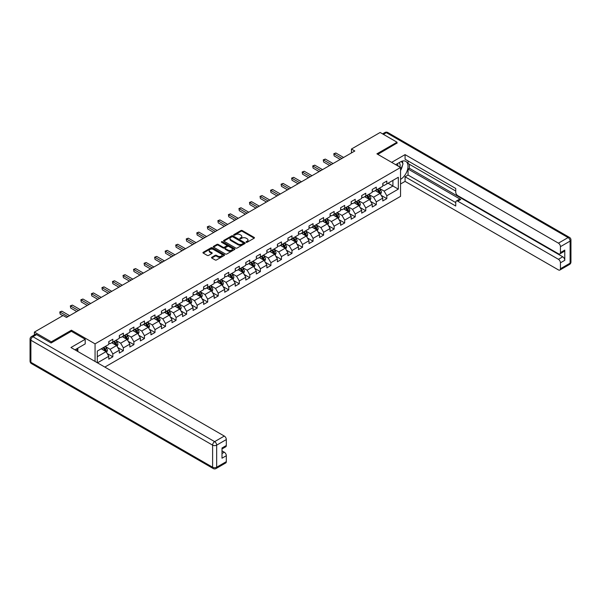 <?xml version="1.0" encoding="UTF-8"?>
<svg xmlns="http://www.w3.org/2000/svg" width="601" height="601" viewBox="0 0 601 601"><rect width="100%" height="100%" fill="white"/><g stroke="black" fill="none" stroke-linecap="round" stroke-linejoin="round"><path stroke-width="0.9" d="M246.207 242.271A0.654 0.376 0 0 0 247.131 242.271L254.178 238.199A0.939 0.541 0 0 0 254.456 237.816A0.939 0.541 0 0 0 254.178 237.433L242.241 230.544A0.939 0.541 0 0 0 240.918 230.544L233.872 234.608A0.654 0.376 0 0 0 234.803 235.149L235.712 234.623A2.997 1.735 0 0 1 239.957 234.623L240.948 235.194A2.997 1.735 0 0 1 241.827 236.418A2.997 1.735 0 0 1 240.948 237.643L240.039 238.169A0.654 0.376 0 0 0 240.963 238.71L241.88 238.184A2.997 1.735 0 0 1 246.125 238.184L247.116 238.755A2.997 1.735 0 0 1 247.995 239.979A2.997 1.735 0 0 1 247.116 241.204L246.207 241.73A0.654 0.376 0 0 0 246.207 242.271L246.207 241.73M211.807 257.266A0.939 0.541 0 0 0 211.529 257.649A0.939 0.541 0 0 0 211.807 258.032L215.158 259.963A0.939 0.541 0 0 0 216.48 259.963L224.308 255.448A0.939 0.541 0 0 0 224.579 255.064A0.939 0.541 0 0 0 224.308 254.681L212.371 247.792A0.939 0.541 0 0 0 211.041 247.792L203.221 252.307A0.939 0.541 0 0 0 202.943 252.69A0.939 0.541 0 0 0 203.221 253.074L207.262 255.41A0.939 0.541 0 0 0 208.592 255.41L211.943 253.479A0.939 0.541 0 0 0 212.213 253.096A0.939 0.541 0 0 0 211.943 252.713L209.937 251.549A2.509 1.45 0 0 1 209.201 250.527A2.509 1.45 0 0 1 210.748 249.19A2.509 1.45 0 0 1 213.483 249.505L221.341 254.043A2.509 1.45 0 0 1 222.077 255.064A2.509 1.45 0 0 1 220.522 256.402A2.509 1.45 0 0 1 217.795 256.086L216.48 255.335A0.939 0.541 0 0 0 215.158 255.335L211.807 257.266L211.807 258.032M71.421 331.339L71.421 330.204L51.288 341.826L34.4 332.083L34.4 334.892M71.421 330.204L95.063 343.855L400.551 167.491L400.551 196.354L104.829 367.083M397.036 143.271L397.036 142.219L376.902 153.841L400.551 167.491M397.036 142.219L380.148 132.468L351.435 149.04L351.435 152.939M34.4 332.083L63.113 315.502L66.493 317.456L354.815 150.994L351.435 149.04M235.78 248.055A0.939 0.541 0 0 0 237.102 248.055L244.93 243.54A0.939 0.541 0 0 0 245.2 243.157A0.939 0.541 0 0 0 244.93 242.774L232.993 235.885A0.939 0.541 0 0 0 231.67 235.885L223.842 240.4A0.939 0.541 0 0 0 223.564 240.783A0.939 0.541 0 0 0 223.842 241.166L235.78 248.055M221.814 242.413A0.654 0.376 0 0 1 222.483 242.504L234.608 249.498L226.795 254.013A0.939 0.541 0 0 1 225.465 254.013L213.528 247.124L216.878 245.2L216.878 244.419L213.528 246.357A0.939 0.541 0 0 0 213.257 246.741A0.939 0.541 0 0 0 213.528 247.124L213.528 246.357M216.878 245.2A0.939 0.541 0 0 1 218.208 245.2L218.208 244.419A0.939 0.541 0 0 0 216.878 244.419M218.208 244.419L223.046 247.214A0.939 0.541 0 0 0 224.376 247.214L226.592 245.937A0.939 0.541 0 0 0 226.87 245.554A0.939 0.541 0 0 0 226.592 245.17L221.551 242.256A0.654 0.376 0 0 1 222.483 241.722L234.615 248.731A0.939 0.541 0 0 1 234.893 249.115A0.939 0.541 0 0 1 234.615 249.498L234.615 248.731M95.063 361.449L95.063 343.855M107.196 353.553L112.83 356.806L112.83 353.959L119.321 350.218L119.321 353.065L123.37 350.721L123.37 347.874L129.854 344.133L129.854 346.98L133.91 344.636L133.91 341.789L140.394 338.047L140.394 340.895L144.45 338.551L144.45 335.704L150.934 331.962L150.934 334.81L154.99 332.473L154.99 329.626L161.474 325.877L161.474 328.724L165.523 326.388L165.523 323.541L172.014 319.792L172.014 322.639L176.063 320.303L176.063 317.456L182.546 313.707L182.546 316.554L186.603 314.218L186.603 311.371L193.086 307.622L193.086 310.469L197.143 308.133L197.143 305.285L203.626 301.544L203.626 304.391L207.683 302.048L207.683 299.2L214.166 295.459L214.166 298.306L218.216 295.962L218.216 293.115L224.706 289.374L224.706 292.221L228.756 289.877L228.756 287.03L235.239 283.289L235.239 286.136L239.296 283.792L239.296 280.945L245.779 277.204L245.779 280.051L249.836 277.707L249.836 274.86L256.319 271.119L256.319 273.966L260.376 271.629L260.376 268.782L266.859 265.033L266.859 267.881L270.908 265.544L270.908 262.697L277.399 258.948L277.399 261.796L281.448 259.459L281.448 256.612L287.932 252.863L287.932 255.71L291.988 253.374L291.988 250.527L298.472 246.778L298.472 249.625L302.528 247.289L302.528 244.442L309.012 240.7L309.012 243.548L313.068 241.204L313.068 238.357L319.552 234.615L319.552 237.463L323.601 235.119L323.601 232.271L330.092 228.53L330.092 231.377L334.141 229.034L334.141 226.186L340.624 222.445L340.624 225.292L344.681 222.948L344.681 220.101L351.164 216.36L351.164 219.207L355.221 216.863L355.221 214.016L361.704 210.275L361.704 213.122L365.761 210.786L365.761 207.938L372.244 204.19L372.244 207.037L376.294 204.701L376.294 201.853L382.784 198.105L382.784 200.952L386.834 198.615L386.834 195.768L398.32 189.135L398.32 177.28L392.911 180.398L392.911 186.017L398.32 189.135M112.83 356.806L108.781 359.15L108.781 356.303L97.467 362.831M97.294 362.734L97.294 351.074L108.781 344.441L108.781 341.593L112.83 339.257L112.83 342.104L119.321 338.355L119.321 335.508L123.37 333.172L123.37 336.019L129.854 332.278L129.854 329.431L133.91 327.087L133.91 329.934L140.394 326.193L140.394 323.346L144.45 321.002L144.45 323.849L150.934 320.108L150.934 317.26L154.99 314.916L154.99 317.764L161.474 314.022L161.474 311.175L165.523 308.831L165.523 311.679L172.014 307.937L172.014 305.09L176.063 302.746L176.063 305.593L182.546 301.852L182.546 299.005L186.603 296.669L186.603 299.516L193.086 295.767L193.086 292.92L197.143 290.584L197.143 293.431L203.626 289.682L203.626 286.835L207.683 284.498L207.683 287.346L214.166 283.597L214.166 280.75L218.216 278.413L218.216 281.26L224.706 277.512L224.706 274.665L228.756 272.328L228.756 275.175L235.239 271.434L235.239 268.587L239.296 266.243L239.296 269.09L245.779 265.349L245.779 262.502L249.836 260.158L249.836 263.005L256.319 259.264L256.319 256.417L260.376 254.073L260.376 256.92L266.859 253.179L266.859 250.332L270.908 247.988L270.908 250.835L277.399 247.094L277.399 244.246L281.448 241.903L281.448 244.75L287.932 241.009L287.932 238.161L291.988 235.825L291.988 238.672L298.472 234.923L298.472 232.076L302.528 229.74L302.528 232.587L309.012 228.838L309.012 225.991L313.068 223.655L313.068 226.502L319.552 222.753L319.552 219.906L323.601 217.57L323.601 220.417L330.092 216.668L330.092 213.821L334.141 211.484L334.141 214.332L340.624 210.59L340.624 207.743L344.681 205.399L344.681 208.246L351.164 204.505L351.164 201.658L355.221 199.314L355.221 202.161L361.704 198.42L361.704 195.573L365.761 193.229L365.761 196.076L372.244 192.335L372.244 189.488L376.294 187.144L376.294 189.991L382.784 186.25L382.784 183.403L386.834 181.059L386.834 183.906L398.32 177.28M111.756 342.728L116.617 345.537L110.133 349.279L105.265 346.469M108.781 342.886L110.133 343.659L112.83 342.104M110.133 349.279L112.83 353.959M116.617 345.537L119.321 350.218M122.288 336.643L127.157 339.452L120.673 343.194L115.805 340.384M119.321 336.8L120.673 337.582L123.37 336.019M120.673 343.194L123.37 347.874M127.157 339.452L129.854 344.133M132.829 330.558L137.697 333.367L131.206 337.108L126.345 334.306M129.854 330.715L131.206 331.497L133.91 329.934M131.206 337.108L133.91 341.789M137.697 333.367L140.394 338.047M143.369 324.472L148.229 327.282L141.746 331.023L136.885 328.221M140.394 324.63L141.746 325.411L144.45 323.849M141.746 331.023L144.45 335.704M148.229 327.282L150.934 331.962M153.909 318.387L158.769 321.197L152.286 324.946L147.418 322.136M150.934 318.545L152.286 319.326L154.99 317.764M152.286 324.946L154.99 329.626M158.769 321.197L161.474 325.877M164.449 312.302L169.309 315.112L162.826 318.861L157.958 316.051M161.474 312.46L162.826 313.241L165.523 311.679M162.826 318.861L165.523 323.541M169.309 315.112L172.014 319.792M174.981 306.225L179.849 309.027L173.358 312.775L168.498 309.966M172.014 306.375L173.358 307.156L176.063 305.593M173.358 312.775L176.063 317.456M179.849 309.027L182.546 313.707M185.521 300.139L190.389 302.942L183.898 306.69L179.038 303.881M182.546 300.29L183.898 301.071L186.603 299.516M183.898 306.69L186.603 311.371M190.389 302.942L193.086 307.622M196.061 294.054L200.922 296.864L194.439 300.605L189.578 297.795M193.086 294.205L194.439 294.986L197.143 293.431M194.439 300.605L197.143 305.285M200.922 296.864L203.626 301.544M206.601 287.969L211.462 290.779L204.979 294.52L200.11 291.71M203.626 288.127L204.979 288.901L207.683 287.346M204.979 294.52L207.683 299.2M211.462 290.779L214.166 295.459M217.134 281.884L222.002 284.694L215.519 288.435L210.65 285.625M214.166 282.042L215.519 282.823L218.216 281.26M215.519 288.435L218.216 293.115M222.002 284.694L224.706 289.374M227.674 275.799L232.542 278.609L226.051 282.35L221.191 279.54M224.706 275.957L226.051 276.738L228.756 275.175M226.051 282.35L228.756 287.03M232.542 278.609L235.239 283.289M238.214 269.714L243.082 272.523L236.591 276.265L231.731 273.463M235.239 269.872L236.591 270.653L239.296 269.09M236.591 276.265L239.296 280.945M243.082 272.523L245.779 277.204M248.754 263.629L253.614 266.438L247.131 270.18L242.271 267.377M245.779 263.786L247.131 264.568L249.836 263.005M247.131 270.18L249.836 274.86M253.614 266.438L256.319 271.119M259.294 257.544L264.155 260.353L257.671 264.102L252.803 261.292M256.319 257.701L257.671 258.483L260.376 256.92M257.671 264.102L260.376 268.782M264.155 260.353L266.859 265.033M269.826 251.458L274.695 254.268L268.211 258.017L263.343 255.207M266.859 251.616L268.211 252.397L270.908 250.835M268.211 258.017L270.908 262.697M274.695 254.268L277.399 258.948M280.366 245.381L285.235 248.183L278.744 251.932L273.883 249.122M277.399 245.531L278.744 246.312L281.448 244.75M278.744 251.932L281.448 256.612M285.235 248.183L287.932 252.863M290.907 239.296L295.775 242.098L289.284 245.847L284.423 243.037M287.932 239.446L289.284 240.227L291.988 238.672M289.284 245.847L291.988 250.527M295.775 242.098L298.472 246.778M301.447 233.211L306.307 236.02L299.824 239.761L294.963 236.952M298.472 233.361L299.824 234.142L302.528 232.587M299.824 239.761L302.528 244.442M306.307 236.02L309.012 240.7M311.987 227.125L316.847 229.935L310.364 233.676L305.496 230.867M309.012 227.283L310.364 228.057L313.068 226.502M310.364 233.676L313.068 238.357M316.847 229.935L319.552 234.615M322.519 221.04L327.387 223.85L320.904 227.591L316.036 224.782M319.552 221.198L320.904 221.979L323.601 220.417M320.904 227.591L323.601 232.271M327.387 223.85L330.092 228.53M333.059 214.955L337.927 217.765L331.436 221.506L326.576 218.696M330.092 215.113L331.436 215.894L334.141 214.332M331.436 221.506L334.141 226.186M337.927 217.765L340.624 222.445M343.599 208.87L348.467 211.68L341.977 215.421L337.116 212.619M340.624 209.028L341.977 209.809L344.681 208.246M341.977 215.421L344.681 220.101M348.467 211.68L351.164 216.36M354.139 202.785L359 205.595L352.517 209.336L347.656 206.534M351.164 202.943L352.517 203.724L355.221 202.161M352.517 209.336L355.221 214.016M359 205.595L361.704 210.275M364.679 196.7L369.54 199.509L363.057 203.258L358.188 200.449M361.704 196.858L363.057 197.639L365.761 196.076M363.057 203.258L365.761 207.938M369.54 199.509L372.244 204.19M375.212 190.615L380.08 193.424L373.597 197.173L368.729 194.363M372.244 190.772L373.597 191.554L376.294 189.991M373.597 197.173L376.294 201.853M380.08 193.424L382.784 198.105M388.051 183.207L392.911 186.017L384.129 191.088L379.269 188.278M382.784 184.687L384.129 185.469L386.834 183.906M384.129 191.088L386.834 195.768M51.288 341.826L51.288 342.886M97.294 356.693L106.076 351.623L101.216 348.813M106.076 351.623L108.781 356.303M381.192 195.355L386.834 198.615M370.659 201.44L376.294 204.701M360.119 207.525L365.761 210.786M349.579 213.61L355.221 216.863M339.039 219.696L344.681 222.948M328.499 225.781L334.141 229.034M317.967 231.866L323.601 235.119M307.427 237.951L313.068 241.204M296.886 244.029L302.528 247.289M286.346 250.114L291.988 253.374M275.806 256.199L281.448 259.459M265.274 262.284L270.908 265.544M254.734 268.369L260.376 271.629M244.194 274.454L249.836 277.707M233.654 280.539L239.296 283.792M223.114 286.624L228.756 289.877M212.581 292.71L218.216 295.962M202.041 298.795L207.683 302.048M191.501 304.872L197.143 308.133M180.961 310.957L186.603 314.218M170.421 317.043L176.063 320.303M159.889 323.128L165.523 326.388M149.349 329.213L154.99 332.473M138.808 335.298L144.45 338.551M128.268 341.383L133.91 344.636M117.728 347.468L123.37 350.721M246.47 242.361L247.116 241.985A2.997 1.735 0 0 0 247.995 240.761L247.995 239.979M241.827 236.418L241.827 237.2A2.997 1.735 0 0 1 240.948 238.424L240.302 238.8M254.163 238.206L242.241 231.325A0.939 0.541 0 0 0 240.918 231.325L234.135 235.239M244.915 243.548L232.993 236.666A0.939 0.541 0 0 0 231.67 236.666L223.857 241.174M243.27 243.428A0.654 0.376 0 0 0 243.27 242.887L232.797 236.839A0.654 0.376 0 0 0 231.866 236.839L230.904 237.395A2.997 1.735 0 0 0 230.025 238.62A2.997 1.735 0 0 0 230.904 239.844L238.064 243.983A2.997 1.735 0 0 0 242.308 243.983L243.27 243.428L243.27 244.209A0.654 0.376 0 0 0 243.465 243.938L243.465 243.157M230.025 238.62L230.025 239.401A2.997 1.735 0 0 0 230.904 240.625L230.904 239.844M243.27 244.209L242.308 244.765A2.997 1.735 0 0 1 238.064 244.765L230.904 240.625M218.208 245.2L223.046 247.995A0.939 0.541 0 0 0 224.376 247.995L226.592 246.71A0.939 0.541 0 0 0 226.87 246.327L226.87 245.554M228.072 250.114A2.509 1.45 0 0 0 230.807 250.429A2.509 1.45 0 0 0 232.354 249.092A2.509 1.45 0 0 0 231.618 248.07L228.846 246.47A0.939 0.541 0 0 0 227.524 246.47L225.3 247.755A0.939 0.541 0 0 0 225.029 248.138A0.939 0.541 0 0 0 225.3 248.521L228.072 250.114L228.072 250.895A2.509 1.45 0 0 0 230.807 251.21A2.509 1.45 0 0 0 232.354 249.873L232.354 249.092M225.029 248.138L225.029 248.912A0.939 0.541 0 0 0 225.3 249.295L225.3 248.521M228.072 250.895L225.3 249.295M222.077 255.064L222.077 255.846A2.509 1.45 0 0 1 220.522 257.183A2.509 1.45 0 0 1 217.795 256.867L216.48 256.116A0.939 0.541 0 0 0 215.158 256.116L211.822 258.039M209.201 250.527L209.201 251.308A2.509 1.45 0 0 0 209.937 252.33L209.937 251.549M211.943 252.713L211.943 253.479L209.937 252.33M224.293 255.455L212.371 248.574A0.939 0.541 0 0 0 211.041 248.574L203.236 253.081M380.613 194.348L381.417 192.328A2.532 1.465 -120 0 0 380.606 190.171L379.216 188.308M376.782 191.524L375.835 190.262M377.12 189.518L378.517 191.381A2.532 1.465 60 0 1 379.239 192.898L380.05 192.433A2.532 1.465 -120 0 0 379.329 190.915L377.931 189.052M377.3 189.413L378.84 191.479A1.292 0.744 60 0 1 379.081 191.869L380.05 192.433M341.909 158.439L334.164 153.969L335.854 152.992L343.599 157.47M340.219 159.415L334.164 155.914L333.788 153.751L335.854 152.992M334.164 155.914L333.788 153.751M399.935 167.131A6.213 3.583 120 0 0 399.011 162.721M397.952 165.989A4.252 2.457 120 0 0 397.081 163.855A4.252 2.457 120 0 0 397.066 163.848M401.385 161.421L403.046 163.788L400.551 170.218M76.545 348.896L78.107 351.66M395.653 164.659L400.416 161.909A10.75 6.205 120 0 1 405.788 161.384A10.75 6.205 120 0 1 407.463 169.903A10.75 6.205 120 0 1 400.551 179.383M400.551 183.989L405.074 181.374L405.074 176.769L455.738 206.023L455.738 202.357A2.87 1.653 -120 0 1 456.332 201.042A2.87 1.653 -120 0 1 457.767 201.185L558.427 259.301L562.746 256.807A2.87 1.653 60 0 1 564.775 260.316L564.775 250.099A2.87 1.653 60 0 1 564.181 251.406L559.854 253.907A2.87 1.653 -120 0 0 560.448 252.593L560.448 246.665A2.87 1.653 -120 0 0 558.427 243.157L568.08 237.575L386.36 132.663L383.423 134.354M409.401 164.291L409.401 168.272L408.049 169.046L408.049 175.056L405.074 176.769M408.049 160.94L408.049 163.51L455.738 191.05M559.854 253.907A2.87 1.653 -120 0 1 558.427 253.765L457.767 195.648A2.87 1.653 -120 0 1 455.738 192.14L455.738 188.474L405.074 159.22L405.074 154.622L558.427 243.157M391.664 162.36L405.074 154.622M405.074 181.374L558.427 269.909A2.87 1.653 -120 0 0 559.854 270.052A2.87 1.653 -120 0 0 560.448 268.737L560.448 262.81A2.87 1.653 -120 0 0 558.427 259.301M397.036 143.038L377.819 154.367M408.049 169.046L460.742 199.472L457.767 201.185M409.401 168.272L562.746 256.807M408.049 175.056L455.738 202.59M456.332 201.042L459.307 199.329A2.87 1.653 60 0 1 460.742 199.472M400.551 170.541A10.75 6.205 120 0 0 402.505 165.185M402.678 163.262A10.75 6.205 120 0 0 402.407 161.068M36.563 334.614L32.92 336.718A2.87 1.653 -120 0 0 31.485 336.575L35.128 334.472A2.87 1.653 60 0 1 36.563 334.614L51.085 342.998L71.354 331.301L85.207 339.295L85.207 343.9L75.613 349.436A10.75 6.205 120 0 0 74.96 349.842M85.207 339.295L70.948 347.521L224.301 436.063A2.87 1.653 60 0 1 226.322 439.571L226.322 445.499A2.87 1.653 60 0 1 225.728 446.813L222.002 448.962M77.837 350.736L77.837 348.152M222.002 453.53L224.301 452.207A2.87 1.653 60 0 1 226.322 455.716L226.322 461.643A2.87 1.653 60 0 1 225.728 462.958L216.075 468.532A2.87 1.653 -120 0 0 216.668 467.225L226.322 461.643M226.322 445.499L222.002 447.993L222.002 458.21L226.322 455.716M224.301 452.207L222.002 450.878M370.073 200.434L370.877 198.413A2.532 1.465 -120 0 0 370.073 196.257L368.676 194.393M366.242 197.609L365.295 196.347M366.58 195.603L367.977 197.466A2.532 1.465 60 0 1 368.698 198.984L369.51 198.518A2.532 1.465 -120 0 0 368.789 196.993L367.391 195.137M366.76 195.498L368.308 197.564A1.292 0.744 60 0 1 368.541 197.954L369.51 198.518M359.533 206.519L360.337 204.498A2.532 1.465 -120 0 0 359.533 202.342L358.136 200.479M355.709 203.694L354.763 202.424M356.04 201.688L357.437 203.551A2.532 1.465 60 0 1 358.158 205.069L358.97 204.603A2.532 1.465 -120 0 0 358.249 203.078L356.851 201.222M356.22 201.583L357.768 203.649A1.292 0.744 60 0 1 358.001 204.04L358.97 204.603M331.369 164.524L323.623 160.054L325.314 159.077L333.059 163.547M329.686 165.5L323.623 162L323.255 159.836L325.314 159.077M323.623 162L323.255 159.836M320.836 170.609L313.083 166.139L314.774 165.162L322.519 169.632M319.146 171.585L313.083 168.085L312.715 165.921L314.774 165.162M313.083 168.085L312.715 165.921M349.001 212.604L349.805 210.583A2.532 1.465 -120 0 0 348.993 208.427L347.596 206.564M345.169 209.779L344.223 208.509M345.507 207.773L346.897 209.636A2.532 1.465 60 0 1 347.626 211.154L348.437 210.688A2.532 1.465 -120 0 0 347.709 209.163L346.319 207.3M345.68 207.668L347.228 209.734A1.292 0.744 60 0 1 347.461 210.125L348.437 210.688M338.461 218.689L339.264 216.66A2.532 1.465 -120 0 0 338.453 214.504L337.063 212.649M334.629 215.864L333.683 214.595M334.967 213.858L336.357 215.714A2.532 1.465 60 0 1 337.086 217.239L337.897 216.773A2.532 1.465 -120 0 0 337.169 215.248L335.779 213.385M335.14 213.753L336.688 215.819A1.292 0.744 60 0 1 336.921 216.21L337.897 216.773M327.921 224.774L328.724 222.746A2.532 1.465 -120 0 0 327.913 220.59L326.523 218.734M324.089 221.942L323.143 220.68M324.427 219.943L325.825 221.799A2.532 1.465 60 0 1 326.546 223.324L327.357 222.858A2.532 1.465 -120 0 0 326.636 221.333L325.239 219.47M324.608 219.838L326.148 221.904A1.292 0.744 60 0 1 326.388 222.295L327.357 222.858M310.296 176.694L302.543 172.224L304.234 171.247L311.987 175.717M308.606 177.671L302.543 174.17L302.175 172.006L304.234 171.247M302.543 174.17L302.175 172.006M299.756 182.779L292.011 178.302L293.694 177.333L301.447 181.802M298.066 183.756L292.011 180.255L291.635 178.091L293.694 177.333M292.011 180.255L291.635 178.091M289.216 188.864L281.471 184.387L283.161 183.418L290.907 187.888M287.526 189.841L281.471 186.34L281.095 184.176L283.161 183.418M281.471 186.34L281.095 184.176M317.381 230.859L318.184 228.831A2.532 1.465 -120 0 0 317.381 226.675L315.983 224.812M313.549 228.027L312.603 226.765M313.887 226.021L315.285 227.884A2.532 1.465 60 0 1 316.006 229.409L316.817 228.943A2.532 1.465 -120 0 0 316.096 227.418L314.699 225.555M314.068 225.923L315.615 227.989A1.292 0.744 60 0 1 315.848 228.38L316.817 228.943M278.676 194.949L270.931 190.472L272.621 189.495L280.366 193.973M276.993 195.918L270.931 192.425L270.563 190.262L272.621 189.495M270.931 192.425L270.563 190.262M306.841 236.944L307.644 234.916A2.532 1.465 -120 0 0 306.841 232.76L305.443 230.897M303.017 234.112L302.07 232.85M303.347 232.106L304.745 233.969A2.532 1.465 60 0 1 305.473 235.494L306.277 235.021A2.532 1.465 -120 0 0 305.556 233.504L304.159 231.64M303.528 232.009L305.075 234.074A1.292 0.744 60 0 1 305.308 234.465L306.277 235.021M268.144 201.035L260.391 196.557L262.081 195.58L269.826 200.058M266.453 202.004L260.391 198.51L260.023 196.347L262.081 195.58M260.391 198.51L260.023 196.347M296.308 243.022L297.112 241.001A2.532 1.465 -120 0 0 296.301 238.845L294.903 236.982M292.477 240.197L291.53 238.935M292.815 238.191L294.205 240.054A2.532 1.465 60 0 1 294.933 241.579L295.745 241.106A2.532 1.465 -120 0 0 295.016 239.589L293.626 237.726M292.988 238.094L294.535 240.16A1.292 0.744 60 0 1 294.768 240.55L295.745 241.106M257.604 207.112L249.851 202.642L251.541 201.666L259.294 206.143M255.913 208.089L249.851 204.595L249.483 202.424L251.541 201.666M249.851 204.595L249.483 202.424M285.768 249.107L286.572 247.086A2.532 1.465 -120 0 0 285.76 244.93L284.371 243.067M281.937 246.282L280.99 245.02M282.275 244.276L283.664 246.14A2.532 1.465 60 0 1 284.393 247.665L285.205 247.191A2.532 1.465 -120 0 0 284.476 245.674L283.086 243.811M282.447 244.179L283.995 246.237A1.292 0.744 60 0 1 284.228 246.635L285.205 247.191M247.064 213.197L239.318 208.727L241.001 207.751L248.754 212.228M245.373 214.174L239.318 210.681L238.943 208.509L241.001 207.751M239.318 210.681L238.943 208.509M275.228 255.192L276.032 253.171A2.532 1.465 -120 0 0 275.22 251.015L273.831 249.152M271.397 252.367L270.45 251.105M271.735 250.362L273.132 252.225A2.532 1.465 60 0 1 273.853 253.742L274.665 253.276A2.532 1.465 -120 0 0 273.943 251.751L272.546 249.896M271.915 250.256L273.455 252.322A1.292 0.744 60 0 1 273.695 252.713L274.665 253.276M236.524 219.282L228.778 214.812L230.468 213.836L238.214 218.313M234.833 220.259L228.778 216.758L228.403 214.595L230.468 213.836M228.778 216.758L228.403 214.595M264.688 261.277L265.492 259.256A2.532 1.465 -120 0 0 264.688 257.1L263.291 255.237M260.857 258.453L259.91 257.19M261.195 256.447L262.592 258.31A2.532 1.465 60 0 1 263.313 259.827L264.124 259.362A2.532 1.465 -120 0 0 263.403 257.837L262.006 255.981M261.375 256.342L262.922 258.407A1.292 0.744 60 0 1 263.155 258.798L264.124 259.362M225.984 225.367L218.238 220.898L219.928 219.921L227.674 224.391M224.301 226.344L218.238 222.843L217.87 220.68L219.928 219.921M218.238 222.843L217.87 220.68M254.148 267.362L254.952 265.341A2.532 1.465 -120 0 0 254.148 263.185L252.751 261.322M250.324 264.538L249.377 263.268M250.655 262.532L252.052 264.395A2.532 1.465 60 0 1 252.781 265.912L253.584 265.447A2.532 1.465 -120 0 0 252.863 263.922L251.466 262.066M250.835 262.427L252.382 264.493A1.292 0.744 60 0 1 252.615 264.883L253.584 265.447M215.451 231.453L207.698 226.983L209.388 226.006L217.134 230.476M213.761 232.429L207.698 228.928L207.33 226.765L209.388 226.006M207.698 228.928L207.33 226.765M243.615 273.447L244.419 271.427A2.532 1.465 -120 0 0 243.608 269.271L242.211 267.407M239.784 270.623L238.837 269.353M240.122 268.617L241.512 270.473A2.532 1.465 60 0 1 242.241 271.998L243.052 271.532A2.532 1.465 -120 0 0 242.323 270.007L240.933 268.144M240.295 268.512L241.842 270.578A1.292 0.744 60 0 1 242.075 270.968L243.052 271.532M204.911 237.538L197.158 233.068L198.848 232.091L206.601 236.561M203.221 238.514L197.158 235.014L196.79 232.85L198.848 232.091M197.158 235.014L196.79 232.85M233.075 279.533L233.879 277.504A2.532 1.465 -120 0 0 233.068 275.348L231.678 273.493M229.244 276.708L228.297 275.438M229.582 274.702L230.972 276.558A2.532 1.465 60 0 1 231.701 278.083L232.512 277.617A2.532 1.465 -120 0 0 231.783 276.092L230.393 274.229M229.755 274.597L231.302 276.663A1.292 0.744 60 0 1 231.535 277.053L232.512 277.617M194.371 243.623L186.626 239.145L188.308 238.176L196.061 242.646M192.681 244.599L186.626 241.099L186.25 238.935L188.308 238.176M186.626 241.099L186.25 238.935M222.535 285.618L223.339 283.589A2.532 1.465 -120 0 0 222.528 281.433L221.138 279.578M218.704 282.786L217.757 281.523M219.042 280.787L220.439 282.643A2.532 1.465 60 0 1 221.16 284.168L221.972 283.702A2.532 1.465 -120 0 0 221.251 282.177L219.853 280.314M219.222 280.682L220.762 282.748A1.292 0.744 60 0 1 221.003 283.139L221.972 283.702M183.831 249.708L176.085 245.231L177.776 244.261L185.521 248.731M182.141 250.685L176.085 247.184L175.71 245.02L177.776 244.261M176.085 247.184L175.71 245.02M211.995 291.703L212.799 289.674A2.532 1.465 -120 0 0 211.995 287.518L210.598 285.655M208.164 288.871L207.217 287.609M208.502 286.865L209.899 288.728A2.532 1.465 60 0 1 210.62 290.253L211.432 289.787A2.532 1.465 -120 0 0 210.711 288.262L209.313 286.399M208.682 286.767L210.23 288.833A1.292 0.744 60 0 1 210.463 289.224L211.432 289.787M173.291 255.793L165.545 251.316L167.236 250.339L174.981 254.816M171.608 256.762L165.545 253.269L165.177 251.105L167.236 250.339M165.545 253.269L165.177 251.105M201.455 297.788L202.259 295.76A2.532 1.465 -120 0 0 201.455 293.604L200.058 291.74M197.631 294.956L196.685 293.694M197.962 292.95L199.359 294.813A2.532 1.465 60 0 1 200.088 296.338L200.892 295.865A2.532 1.465 -120 0 0 200.171 294.347L198.773 292.484M198.142 292.852L199.69 294.918A1.292 0.744 60 0 1 199.923 295.309L200.892 295.865M162.758 261.878L155.005 257.401L156.696 256.424L164.449 260.902M161.068 262.847L155.005 259.354L154.637 257.19L156.696 256.424M155.005 259.354L154.637 257.19M190.923 303.866L191.727 301.845A2.532 1.465 -120 0 0 190.915 299.689L189.518 297.826M187.091 301.041L186.145 299.779M187.429 299.035L188.819 300.898A2.532 1.465 60 0 1 189.548 302.423L190.359 301.95A2.532 1.465 -120 0 0 189.631 300.432L188.241 298.569M187.602 298.937L189.15 301.003A1.292 0.744 60 0 1 189.383 301.394L190.359 301.95M152.218 267.956L144.465 263.486L146.156 262.509L153.909 266.987M150.528 268.932L144.465 265.439L144.097 263.268L146.156 262.509M144.465 265.439L144.097 263.268M180.383 309.951L181.186 307.93A2.532 1.465 -120 0 0 180.375 305.774L178.985 303.911M176.551 307.126L175.605 305.864M176.889 305.12L178.279 306.983A2.532 1.465 60 0 1 179.008 308.508L179.819 308.035A2.532 1.465 -120 0 0 179.09 306.518L177.701 304.654M177.062 305.023L178.61 307.081A1.292 0.744 60 0 1 178.843 307.479L179.819 308.035M141.678 274.041L133.933 269.571L135.623 268.594L143.369 273.072M139.988 275.018L133.933 271.517L133.557 269.353L135.623 268.594M133.933 271.517L133.557 269.353M169.843 316.036L170.646 314.015A2.532 1.465 -120 0 0 169.835 311.859L168.445 309.996M166.011 313.211L165.065 311.949M166.349 311.205L167.747 313.068A2.532 1.465 60 0 1 168.468 314.586L169.279 314.12A2.532 1.465 -120 0 0 168.558 312.595L167.161 310.74M166.53 311.1L168.07 313.166A1.292 0.744 60 0 1 168.31 313.557L169.279 314.12M131.138 280.126L123.393 275.656L125.083 274.68L132.829 279.149M129.448 281.103L123.393 277.602L123.017 275.438L125.083 274.68M123.393 277.602L123.017 275.438M159.303 322.121L160.106 320.1A2.532 1.465 -120 0 0 159.303 317.944L157.905 316.081M155.471 319.296L154.525 318.034M155.809 317.29L157.207 319.154A2.532 1.465 60 0 1 157.928 320.671L158.739 320.205A2.532 1.465 -120 0 0 158.018 318.68L156.621 316.825M155.99 317.185L157.537 319.251A1.292 0.744 60 0 1 157.77 319.642L158.739 320.205M120.606 286.211L112.853 281.741L114.543 280.765L122.288 285.235M118.915 287.188L112.853 283.687L112.485 281.523L114.543 280.765M112.853 283.687L112.485 281.523M148.763 328.206L149.566 326.185A2.532 1.465 -120 0 0 148.763 324.029L147.365 322.166M144.939 325.381L143.992 324.112M145.269 323.376L146.667 325.239A2.532 1.465 60 0 1 147.395 326.756L148.199 326.29A2.532 1.465 -120 0 0 147.478 324.765L146.081 322.91M145.45 323.27L146.997 325.336A1.292 0.744 60 0 1 147.23 325.727L148.199 326.29M110.066 292.296L102.313 287.826L104.003 286.85L111.756 291.32M108.375 293.273L102.313 289.772L101.945 287.609L104.003 286.85M102.313 289.772L101.945 287.609M138.23 334.291L139.034 332.263A2.532 1.465 -120 0 0 138.222 330.114L136.825 328.251M134.399 331.467L133.452 330.197M134.737 329.461L136.126 331.316A2.532 1.465 60 0 1 136.855 332.841L137.667 332.376A2.532 1.465 -120 0 0 136.938 330.85L135.548 328.987M134.909 329.356L136.457 331.421A1.292 0.744 60 0 1 136.69 331.812L137.667 332.376M99.526 298.381L91.773 293.904L93.463 292.935L101.216 297.405M97.835 299.358L91.773 295.857L91.405 293.694L93.463 292.935M91.773 295.857L91.405 293.694M127.69 340.376L128.494 338.348A2.532 1.465 -120 0 0 127.682 336.192L126.293 334.336M123.859 337.552L122.912 336.282M124.197 335.546L125.586 337.401A2.532 1.465 60 0 1 126.315 338.926L127.127 338.461A2.532 1.465 -120 0 0 126.398 336.936L125.008 335.073M124.369 335.441L125.917 337.507A1.292 0.744 60 0 1 126.15 337.897L127.127 338.461M88.986 304.467L81.24 299.989L82.93 299.02L90.676 303.49M87.295 305.443L81.24 301.942L80.865 299.779L82.93 299.02M81.24 301.942L80.865 299.779M117.15 346.461L117.954 344.433A2.532 1.465 -120 0 0 117.142 342.277L115.753 340.421M113.319 343.629L112.372 342.367M113.657 341.631L115.054 343.487A2.532 1.465 60 0 1 115.775 345.012L116.586 344.546A2.532 1.465 -120 0 0 115.865 343.021L114.468 341.158M113.837 341.526L115.377 343.592A1.292 0.744 60 0 1 115.617 343.982L116.586 344.546M78.446 310.552L70.7 306.074L72.39 305.098L80.136 309.575M76.755 311.528L70.7 308.028L70.325 305.864L72.39 305.098M70.7 308.028L70.325 305.864M106.61 352.547L107.414 350.518A2.532 1.465 -120 0 0 106.61 348.362L105.213 346.499M102.779 349.714L101.832 348.452M103.117 347.709L104.514 349.572A2.532 1.465 60 0 1 105.235 351.097L106.046 350.631A2.532 1.465 -120 0 0 105.325 349.106L103.928 347.243M103.297 347.611L104.844 349.677A1.292 0.744 60 0 1 105.077 350.067L106.046 350.631M67.913 316.637L60.16 312.159L61.85 311.183L69.596 315.66M62.842 315.66L60.16 314.113L59.792 311.949L61.85 311.183M60.16 314.113L59.792 311.949M247.116 241.985L247.116 241.204M240.039 238.71L240.039 238.169M240.948 238.424L240.948 237.643M233.872 235.149L233.872 234.608M240.918 231.325L240.918 230.544M242.241 231.325L242.241 230.544M254.178 238.199L254.178 237.433M223.842 241.166L223.842 240.4M231.67 236.666L231.67 235.885M232.993 236.666L232.993 235.885M244.93 243.54L244.93 242.774M238.064 244.765L238.064 243.983M242.308 244.765L242.308 243.983M223.046 247.995L223.046 247.214M224.376 247.995L224.376 247.214M226.592 246.71L226.592 245.937M222.483 242.504L222.483 241.722M215.158 256.116L215.158 255.335M216.48 256.116L216.48 255.335M217.795 256.867L217.795 256.086M203.221 253.074L203.221 252.307M211.041 248.574L211.041 247.792M212.371 248.574L212.371 247.792M224.308 255.448L224.308 254.681M379.832 193.282L381.402 192.373M379.329 190.915L380.606 190.171M377.526 191.952L378.517 191.381M560.448 252.593L564.775 250.099M564.775 260.316L560.448 262.81M560.448 268.737L570.109 263.163L570.109 241.084L560.448 246.665M570.109 263.163A2.87 1.653 60 0 1 569.515 264.478A2.87 2.87 0 0 0 570.95 261.991A2.87 1.653 180 0 1 570.109 263.163M570.109 241.084A2.87 1.653 0 0 0 570.95 239.919A2.87 2.87 0 0 0 569.515 237.433A2.87 1.653 -60 0 0 568.08 237.575A2.87 1.653 60 0 1 570.109 241.084M382.582 133.873L384.925 132.52A2.87 1.653 60 0 1 386.36 132.663A2.87 1.653 -60 0 1 387.795 132.52L569.515 237.433M31.485 336.575A2.87 2.87 0 0 0 30.05 339.062A2.87 1.653 180 0 0 30.891 340.234A2.87 1.653 -60 0 1 32.92 336.718L214.64 441.637A2.87 1.653 -60 0 0 212.611 445.146L30.891 340.234L30.891 362.305L212.611 467.225L212.611 445.146A2.87 1.653 -0 0 0 216.668 445.146L216.668 467.225A2.87 1.653 180 0 1 212.611 467.225A2.87 1.653 -60 0 0 213.205 468.532A2.87 2.87 0 0 0 216.075 468.532M226.322 439.571L216.668 445.146A2.87 1.653 -120 0 0 214.64 441.637L224.301 436.063M31.485 363.62A2.87 1.653 -60 0 1 30.891 362.305A2.87 1.653 -0 0 1 30.05 361.133A2.87 2.87 0 0 0 31.485 363.62L213.205 468.532M369.292 199.367L370.862 198.458M368.789 196.993L370.073 196.257M366.986 198.037L367.977 197.466M358.752 205.452L360.322 204.543M358.249 203.078L359.533 202.342M356.446 204.122L357.437 203.551M348.212 211.537L349.782 210.628M347.709 209.163L348.993 208.427M345.906 210.207L346.897 209.636M337.672 217.622L339.249 216.713M337.169 215.248L338.453 214.504M335.373 216.285L336.357 215.714M327.139 223.707L328.709 222.798M326.636 221.333L327.913 220.59M324.833 222.37L325.825 221.799M316.599 229.785L318.169 228.883M316.096 227.418L317.381 226.675M314.293 228.455L315.285 227.884M306.059 235.87L307.629 234.968M305.556 233.504L306.841 232.76M303.753 234.54L304.745 233.969M295.519 241.955L297.089 241.054M295.016 239.589L296.301 238.845M293.213 240.625L294.205 240.054M284.979 248.04L286.557 247.131M284.476 245.674L285.76 244.93M282.68 246.71L283.664 246.14M274.447 254.125L276.017 253.216M273.943 251.751L275.22 251.015M272.14 252.796L273.132 252.225M263.907 260.21L265.477 259.301M263.403 257.837L264.688 257.1M261.6 258.881L262.592 258.31M253.367 266.296L254.937 265.387M252.863 263.922L254.148 263.185M251.06 264.966L252.052 264.395M242.827 272.381L244.397 271.472M242.323 270.007L243.608 269.271M240.52 271.051L241.512 270.473M232.286 278.466L233.864 277.557M231.783 276.092L233.068 275.348M229.988 277.129L230.972 276.558M221.754 284.551L223.324 283.642M221.251 282.177L222.528 281.433M219.448 283.214L220.439 282.643M211.214 290.629L212.784 289.727M210.711 288.262L211.995 287.518M208.908 289.299L209.899 288.728M200.674 296.714L202.244 295.812M200.171 294.347L201.455 293.604M198.368 295.384L199.359 294.813M190.134 302.799L191.704 301.897M189.631 300.432L190.915 299.689M187.828 301.469L188.819 300.898M179.594 308.884L181.171 307.975M179.09 306.518L180.375 305.774M177.295 307.554L178.279 306.983M169.061 314.969L170.631 314.06M168.558 312.595L169.835 311.859M166.755 313.639L167.747 313.068M158.521 321.054L160.091 320.145M158.018 318.68L159.303 317.944M156.215 319.724L157.207 319.154M147.981 327.139L149.551 326.23M147.478 324.765L148.763 324.029M145.675 325.81L146.667 325.239M137.441 333.224L139.011 332.315M136.938 330.85L138.222 330.114M135.135 331.895L136.126 331.316M126.901 339.31L128.479 338.401M126.398 336.936L127.682 336.192M124.602 337.972L125.586 337.401M116.369 345.395L117.939 344.486M115.865 343.021L117.142 342.277M114.062 344.057L115.054 343.487M105.829 351.472L107.399 350.571M105.325 349.106L106.61 348.362M103.522 350.143L104.514 349.572M559.854 270.052L569.515 264.478M570.95 261.991L570.95 239.919M387.795 132.52A2.87 2.87 0 0 0 384.925 132.52M30.05 339.062L30.05 361.133"/></g></svg>

